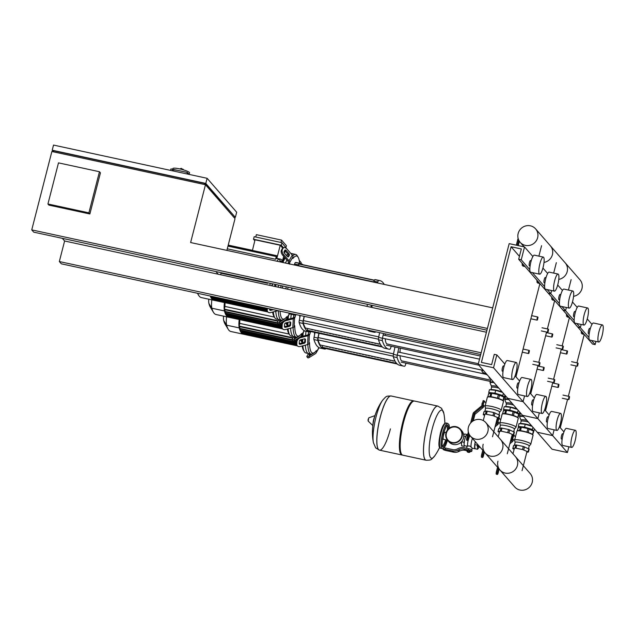 <?xml version="1.0" encoding="UTF-8"?>
<svg xmlns="http://www.w3.org/2000/svg" width="635" height="635" viewBox="0 0 635 635"><rect width="100%" height="100%" fill="white"/><g stroke="black" fill="none" stroke-linecap="round" stroke-linejoin="round"><path stroke-width="0.95" d="M47.935 203.986L58.491 162.87L99.449 171.728L88.892 212.844L47.935 203.986L48.919 205.113L89.876 213.979L88.892 212.844M89.876 213.979L100.433 172.855L99.449 171.728M233.736 217.162L204.764 183.444L53.729 150.773L53.459 151.844M481.155 352.782L59.333 261.549L61.301 263.811L480.711 354.52M59.333 261.549L64.611 240.99L62.294 238.331M486.966 330.184L33.718 232.148L31.75 229.886L51.88 151.503L205.47 184.721L190.619 242.546L492.689 307.88L487.41 328.446L31.75 229.886M53.499 151.694L52.205 150.217L53.523 145.074L207.121 178.3L236.672 212.217L235.355 217.36L233.767 217.019M204.764 183.444L204.494 184.515M64.611 240.99L218.202 274.209L215.892 271.55M226.87 250.388L235.021 218.646L205.47 184.721M52.205 150.217L205.796 183.436L235.355 217.36M205.796 183.436L207.121 178.3M220.623 274.733L221.147 272.685M486.442 332.224L218.202 274.209M189.024 174.387L187.341 172.45L170.958 168.91L170.577 170.394M186.96 173.934L187.341 172.45M189.119 174.403L189.516 172.831A8.604 1.397 -165.6 0 0 179.61 168.878A8.604 1.397 -165.6 0 0 172.847 168.553L172.664 169.275M179.149 170.68A8.604 1.397 -165.6 0 0 172.387 170.347M180.007 168.966L181.158 168.323L180.935 169.188M183.848 169.989L181.158 168.323M183.047 169.751L183.182 169.227M537.083 280.972A2.691 0.611 -77.8 0 1 537.019 280.297M544.878 282.892L544.163 282.734A2.691 0.611 -77.8 0 1 544.235 279.543A2.691 0.611 -77.8 0 1 545.298 277.479L546.013 277.63M554.403 291.14L545.441 289.203A8.739 1.984 -77.8 0 1 545.687 278.821A8.739 1.984 -77.8 0 1 549.14 272.121L558.094 274.058A8.739 1.984 -77.8 0 1 557.847 284.432A8.739 1.984 -77.8 0 1 554.403 291.14A8.739 1.984 -77.8 0 1 554.649 280.757A8.739 1.984 -77.8 0 1 558.094 274.058M517.827 388.255L517.104 388.104A2.691 0.611 -77.8 0 1 517.184 384.913A2.691 0.611 -77.8 0 1 518.247 382.849L518.962 383M527.344 396.51L518.39 394.573A8.739 1.984 -77.8 0 1 518.636 384.191A8.739 1.984 -77.8 0 1 522.081 377.484L531.043 379.428A8.739 1.984 -77.8 0 1 530.797 389.803A8.739 1.984 -77.8 0 1 527.344 396.51A8.739 1.984 -77.8 0 1 527.59 386.128A8.739 1.984 -77.8 0 1 531.043 379.428M522.303 264.009A2.691 0.611 -77.8 0 1 522.24 263.334M530.098 265.93L529.384 265.771A2.691 0.611 -77.8 0 1 529.463 262.58A2.691 0.611 -77.8 0 1 530.519 260.517L531.241 260.675M539.623 274.177L530.662 272.24A8.739 1.984 -77.8 0 1 530.908 261.858A8.739 1.984 -77.8 0 1 534.36 255.159L543.322 257.096A8.739 1.984 -77.8 0 1 543.076 267.478A8.739 1.984 -77.8 0 1 539.623 274.177A8.739 1.984 -77.8 0 1 539.869 263.803A8.739 1.984 -77.8 0 1 543.322 257.096M503.047 371.3L502.333 371.142A2.691 0.611 -77.8 0 1 502.404 367.951A2.691 0.611 -77.8 0 1 503.468 365.887L504.182 366.038M512.572 379.547L503.611 377.611A8.739 1.984 -77.8 0 1 503.857 367.228A8.739 1.984 -77.8 0 1 507.309 360.529L516.263 362.466A8.739 1.984 -77.8 0 1 516.017 372.84A8.739 1.984 -77.8 0 1 512.572 379.547A8.739 1.984 -77.8 0 1 512.818 369.165A8.739 1.984 -77.8 0 1 516.263 362.466M522.073 263.136A2.421 0.548 102.2 0 0 522.184 263.874A2.421 0.548 102.2 0 0 522.295 263.962M525.042 266.549L523.018 266.113L522.16 265.128L522.375 263.485M524.192 265.573L522.16 265.128M478.171 364.419L509.183 243.634L524.542 246.951L521.248 259.802L518.684 259.255L521.327 248.968L511.088 246.753L481.393 362.402L491.633 364.617L494.268 354.338L496.832 354.894L493.53 367.744L478.171 364.419L507.722 398.343L523.081 401.669L524.566 395.907L523.081 401.669L567.412 452.549L568.889 446.786M536.845 280.099A2.421 0.548 102.2 0 0 536.964 280.837A2.421 0.548 102.2 0 0 537.075 280.924M539.821 283.512L537.789 283.075L536.94 282.091L537.154 280.448M538.964 282.527L536.94 282.091M493.53 367.744L523.081 401.669L507.722 398.343L552.053 449.223L567.412 452.549M496.832 354.894L504.833 364.085M515.088 375.856L519.613 381.04M515.945 376.841L539.893 283.591L515.945 376.841M511.088 246.753L519.43 256.342M518.684 259.255L548.235 293.172L550.799 293.727L551.617 290.536L550.799 293.727L559.395 303.594M521.248 259.802L529.844 269.669M532.408 272.621L544.616 286.631M547.187 289.576L550.799 293.727L548.235 293.172L592.566 344.051L595.13 344.607L595.947 341.416M524.542 246.951L532.876 256.524M542.917 268.049L547.656 273.487M569.571 396.827L569.309 396.462L568.674 397.7L568.635 399.613L569.024 399.383L569.571 396.827L569.024 399.383M554.799 379.865L554.538 379.5L553.903 380.738L553.855 382.651L554.244 382.421L554.799 379.865L554.244 382.421M540.02 362.91L539.758 362.537L539.123 363.776L539.075 365.689L539.464 365.466L540.02 362.91L539.464 365.466M558.983 384.675L558.721 384.302L558.086 385.54L558.038 387.461L558.435 387.231L558.983 384.675L558.435 387.231M544.211 367.713L543.949 367.347L543.306 368.578L543.266 370.499L543.655 370.269L544.211 367.713L543.655 370.269M529.431 350.75L529.169 350.385L528.534 351.623L528.487 353.536L528.876 353.306L529.431 350.75L528.876 353.306M578.152 363.418L577.89 363.053L577.255 364.292L577.207 366.204L577.596 365.974L578.152 363.418L577.596 365.974M563.372 346.456L563.118 346.091L562.475 347.329L562.435 349.242L562.824 349.012L563.372 346.456L562.824 349.012M548.6 329.501L548.338 329.128L547.703 330.367L547.656 332.28L548.045 332.057L548.6 329.501L548.045 332.057M567.563 351.266L567.301 350.893L566.666 352.131L566.618 354.052L567.007 353.822L567.563 351.266L567.007 353.822M552.783 334.304L552.521 333.931L551.886 335.169L551.839 337.09L552.236 336.86L552.783 334.304L552.236 336.86M538.012 317.341L537.75 316.976L537.115 318.214L537.067 320.127L537.456 319.897L538.012 317.341L537.456 319.897M460.137 429.514A8.064 7.747 -41.1 0 0 446.397 433.181A8.064 7.747 -41.1 0 0 447.969 440.118M451.945 442.881A8.469 8.136 138.9 0 1 446.984 430.649A8.469 8.136 138.9 0 1 460.415 429.22A8.469 8.136 138.9 0 1 451.945 442.881M460.415 429.22L461.796 430.808A8.469 8.136 138.9 0 1 453.326 444.468A8.469 8.136 138.9 0 1 449.016 441.936L447.643 440.357M456.009 427.077A8.064 7.747 138.9 0 1 460.732 438.729A8.064 7.747 138.9 0 1 447.945 440.087A8.064 7.747 138.9 0 1 456.009 427.077M479.044 445.992A3.619 0.818 -77.8 0 1 478.266 446.873A3.619 0.818 -77.8 0 1 477.972 444.762M472.138 448.088L471.091 447.223A6.183 1.405 -77.8 0 1 472.464 438.436M475.409 448.794A6.183 1.405 -77.8 0 1 475.163 448.826A6.183 1.405 -77.8 0 1 474.956 448.691L474.734 444.611L475.44 441.857M467.122 446.262L464.582 445.714A5.382 1.222 -77.8 0 1 464.399 445.595A5.382 1.222 -77.8 0 1 464.106 444.651A5.382 1.222 -77.8 0 1 464.074 444.008A5.382 1.222 -77.8 0 1 464.622 439.793A5.382 1.222 -77.8 0 1 464.86 438.872A5.382 1.222 -77.8 0 1 466.233 435.602A5.382 1.222 -77.8 0 1 466.503 435.316A5.382 1.222 -77.8 0 1 466.852 435.205L467.479 435.34M468.241 440.039A5.779 1.31 -77.8 0 0 467.614 446.04L469.344 445.945L471.194 446.818M469.122 452.501L468.225 451.803L467.384 451.763L467.582 452.112L469.122 452.501L467.582 452.112M467.384 451.763L468.289 451.548L469.463 452.295M467.416 451.636L468.979 451.652L469.964 452.088L469.487 452.215M467.503 451.326L467.797 450.175L467.304 450.294L467.011 451.453M467.797 450.175L469.281 450.493L468.979 451.652M469.281 450.493L470.265 450.937L469.964 452.088M468.233 449.977A3.024 0.492 14.4 0 1 471.718 451.366L472.043 450.08A3.024 0.492 -165.6 0 0 468.559 448.691L468.233 449.977L463.979 449.056A8.064 7.747 -41.1 0 0 458.748 449.715L457.644 450.247A8.064 7.747 138.9 0 1 452.414 450.898L453.525 452.168L446.27 450.604A2.691 0.437 14.4 0 1 443.214 449.485L443.095 449.342A2.691 0.437 14.4 0 1 443.047 449.223A2.691 0.437 14.4 0 1 445.159 449.326L445.492 448.048A2.691 0.437 -165.6 0 0 443.381 447.945L443.047 449.223M452.414 450.898L445.159 449.326M468.559 448.691L464.304 447.778A9.414 9.041 138.9 0 0 458.2 448.532L457.105 449.072A6.723 6.453 -41.1 0 1 452.747 449.612L445.492 448.048M453.525 452.168A8.064 7.747 -41.1 0 0 458.756 451.517L459.851 450.985A8.064 7.747 138.9 0 1 465.082 450.334L467.177 450.786M471.718 451.366A3.024 0.492 14.4 0 1 470.146 451.406M467.217 446.207L467.717 445.627L467.217 446.207M464.106 444.651L464.201 446.365L464.78 445.754M467.281 435.292L467.233 434.546L466.503 435.316M464.622 439.793L464.074 444.008M467.233 434.546L464.677 433.991L463.677 435.046M466.233 435.602L465.495 436.38L463.733 435.999M463.979 442.285L461.51 441.754M465.495 436.38L464.86 438.872M461.423 441.849L461.637 445.818L464.201 446.365M479.33 447.103L477.512 449.247L474.956 448.691A6.183 1.405 -77.8 0 1 474.734 444.611A6.183 1.405 -77.8 0 1 475.29 441.682M468.884 437.952A5.779 1.31 -77.8 0 1 470.114 435.729M474.734 444.611L477.29 445.167L477.528 444.254M477.512 449.247L477.29 445.167M391.16 395.994A27.694 6.279 102.2 0 0 391.128 395.986A27.694 6.279 102.2 0 0 380.198 417.235A27.694 6.279 102.2 0 0 378.476 449.532A27.694 6.279 102.2 0 0 379.412 450.128L379.484 450.144A27.694 6.279 -77.8 0 1 380.262 417.251A27.694 6.279 -77.8 0 1 391.192 396.002A27.694 6.279 102.2 0 0 380.262 417.251A27.694 6.279 102.2 0 0 379.484 450.144A27.694 6.279 102.2 0 0 390.414 428.895M373.404 442.706A55.666 55.666 0 0 1 382.58 400.264L382.58 400.264A24.622 5.58 102.2 0 0 375.11 420.862A24.622 5.58 102.2 0 0 373.404 442.706L375.674 447.881L379.412 450.128A27.694 6.279 102.2 0 0 379.452 450.136M402.407 455.049A27.694 6.279 -77.8 0 1 402.011 455.017A27.694 6.279 -77.8 0 1 402.788 422.124A27.694 6.279 -77.8 0 1 413.718 400.875A27.694 6.279 -77.8 0 1 414.091 401.01M444.841 423.347A55.666 55.666 0 0 0 443.865 413.52L443.865 413.52A24.622 5.58 -77.8 0 0 442.746 410.647A24.622 5.58 -77.8 0 0 432.189 429.006A24.622 5.58 -77.8 0 0 430.657 457.716A24.622 5.58 -77.8 0 0 434.681 455.962L434.681 455.962C430.697 460.145 431.617 460.121 426.141 460.232A27.694 6.279 -77.8 0 1 426.069 460.224L402.78 455.184A27.694 6.279 -77.8 0 1 403.558 422.291A27.694 6.279 -77.8 0 1 414.488 401.042L437.785 406.075A27.694 6.279 102.2 0 0 426.855 427.323A27.694 6.279 102.2 0 0 426.069 460.224A27.694 6.279 -77.8 0 1 426.855 427.323A27.694 6.279 -77.8 0 1 437.785 406.075A27.694 6.279 -77.8 0 1 437.817 406.082L437.785 406.075M445.103 432.348A3.619 0.818 102.2 0 0 444.976 432.268A3.619 0.818 102.2 0 0 443.555 435.046A3.619 0.818 102.2 0 0 443.452 439.341L447.532 440.222M470.424 436.102A10.231 9.827 138.9 0 1 468.4 427.276A10.231 9.827 138.9 0 1 475.925 419.719A10.231 9.827 138.9 0 1 485.854 422.656A10.231 9.827 138.9 0 1 487.878 431.49A10.231 9.827 138.9 0 1 480.354 439.039A10.231 9.827 138.9 0 1 470.424 436.102L485.203 453.065A10.231 9.827 -41.1 0 0 495.133 456.001A10.231 9.827 -41.1 0 0 502.658 448.445A10.231 9.827 -41.1 0 0 500.634 439.618A10.231 9.827 138.9 0 1 502.658 448.445A10.231 9.827 138.9 0 1 495.133 456.001A10.231 9.827 138.9 0 1 485.203 453.065L499.975 470.019A10.231 9.827 -41.1 0 0 509.913 472.964A10.231 9.827 -41.1 0 0 517.43 465.407A10.231 9.827 -41.1 0 0 515.406 456.581A10.231 9.827 138.9 0 1 517.43 465.407A10.231 9.827 138.9 0 1 509.913 472.964A10.231 9.827 138.9 0 1 499.975 470.019L514.755 486.981A10.231 9.827 -41.1 0 0 524.685 489.926A10.231 9.827 -41.1 0 0 532.209 482.37A10.231 9.827 -41.1 0 0 530.185 473.543L523.351 465.693M499.975 470.019A10.231 9.827 138.9 0 1 497.951 461.193M485.203 453.065A10.231 9.827 138.9 0 1 483.179 444.23M519.644 412.385L520.16 412.623M512.255 436.285L511.429 438.277M512.016 437.213L511.58 437.118M517.271 430.887A8.064 1.31 14.4 0 1 519.517 430.641A8.064 1.31 14.4 0 1 520.359 430.72A8.064 1.31 14.4 0 1 523.55 431.276A8.064 1.31 14.4 0 1 527.074 432.173A8.064 1.31 14.4 0 1 528.13 432.498A8.064 1.31 14.4 0 1 532.598 434.515M515.12 442.42L514.62 440.166A8.334 1.357 14.4 0 1 514.62 440.047A8.334 1.357 14.4 0 1 522.097 440.579A8.334 1.357 14.4 0 1 530.63 443.841A8.334 1.357 14.4 0 1 530.773 444.198A8.334 1.357 14.4 0 1 530.717 444.302L529.185 446.032M515.136 442.476A7.263 1.183 14.4 0 1 515.136 442.373A7.263 1.183 14.4 0 1 521.645 442.833A7.263 1.183 14.4 0 1 529.082 445.675A7.263 1.183 14.4 0 1 529.201 445.984L528.526 448.62M513.128 439.563A1.881 0.429 -77.8 0 1 513.048 439.579A1.881 0.429 -77.8 0 1 512.985 439.539A1.881 0.429 -77.8 0 1 513.064 437.491A1.881 0.429 -77.8 0 1 513.842 435.896A1.881 0.429 -77.8 0 1 513.905 435.935M533.702 431.165L527.891 428.554L520.406 427.045L518.2 427.712M534.495 429.069L532.725 434.578M528.082 432.483L527.137 432.189M520.287 430.705L519.557 430.633M529.114 449.048L523.296 446.437L515.811 444.937L513.612 445.595M514.144 449.318L512.778 448.604L515.017 448.016L522.502 449.524L528.074 451.85L526.725 452.533M513.715 434.721L514.104 435.166A2.151 0.484 -77.8 0 1 514.239 435.983M509.841 443.801L512.405 441.666A2.691 2.58 -41.1 0 0 513.318 440.238L513.461 439.666M498.364 468.17L497.411 471.876A2.151 0.484 -77.8 0 0 497.356 474.432A2.151 0.484 -77.8 0 0 498.205 472.781L499.158 469.075M499.372 432.356L498.07 431.602L501.221 431.157L508.96 432.943L513.294 434.888L512.524 439.333A2.691 2.58 138.9 0 1 511.612 440.761L510.349 441.817M497.411 471.876L496.419 471.662A2.151 0.484 102.2 0 0 496.356 474.218L497.356 474.432M510.778 440.15L511.048 439.928A1.341 1.294 -41.1 0 0 511.508 439.206L512.469 435.443M496.419 471.662L497.554 467.241M531.797 425.974A6.723 1.095 -165.6 0 0 525.724 424.109A6.723 1.095 -165.6 0 0 520.494 423.767M519.835 427.188A6.493 1.056 14.4 0 1 524.915 427.498A6.493 1.056 14.4 0 1 532.392 430.403M519.089 427.379L518.279 426.442L519.001 423.616L525.264 424.243L532.138 426.371M532.924 427.268L532.36 429.49L533.67 430.998M518.279 426.442L524.534 427.069L532.36 429.49M525.264 424.243L524.534 427.069M504.865 395.422L505.389 395.661M497.475 419.33L496.657 421.315M497.237 420.251L496.8 420.164M508.794 414.322A8.064 1.31 14.4 0 1 512.302 415.219A8.064 1.31 14.4 0 1 513.35 415.544A8.064 1.31 14.4 0 1 517.827 417.552M500.348 425.458L499.848 423.204A8.334 1.357 14.4 0 1 499.848 423.093A8.334 1.357 14.4 0 1 507.317 423.624A8.334 1.357 14.4 0 1 515.858 426.879A8.334 1.357 14.4 0 1 515.993 427.236A8.334 1.357 14.4 0 1 515.938 427.339L514.413 429.069M500.356 425.514A7.263 1.183 14.4 0 1 500.356 425.41A7.263 1.183 14.4 0 1 506.873 425.879A7.263 1.183 14.4 0 1 514.302 428.712A7.263 1.183 14.4 0 1 514.421 429.022L513.747 431.657M498.348 422.608A1.881 0.429 -77.8 0 1 498.269 422.616A1.881 0.429 -77.8 0 1 498.205 422.577A1.881 0.429 -77.8 0 1 498.284 420.529A1.881 0.429 -77.8 0 1 499.07 418.933A1.881 0.429 -77.8 0 1 499.134 418.973M518.93 414.203L513.12 411.591L505.627 410.091L503.428 410.75M519.716 412.107L517.954 417.616M513.302 415.52L512.366 415.234M502.491 413.925A8.064 1.31 14.4 0 1 504.746 413.679A8.064 1.31 14.4 0 1 505.587 413.766A8.064 1.31 14.4 0 1 508.77 414.314M505.508 413.75L504.785 413.671M514.334 432.094L508.516 429.482L501.031 427.974L498.832 428.641M514.406 432.046L513.612 435.126L511.953 435.57M498.943 417.759L499.332 418.203A2.151 0.484 -77.8 0 1 499.459 419.021M495.062 426.839L497.626 424.712A2.691 2.58 -41.1 0 0 498.538 423.275L498.681 422.704M483.592 451.215L482.64 454.922A2.151 0.484 -77.8 0 0 482.576 457.47A2.151 0.484 -77.8 0 0 483.425 455.827L484.378 452.12M498.824 418.187L497.753 422.37A2.691 2.58 138.9 0 1 496.84 423.807L495.57 424.855M482.64 454.922L481.64 454.7A2.151 0.484 102.2 0 0 481.576 457.256L482.576 457.47M495.998 423.196L496.268 422.966A1.341 1.294 -41.1 0 0 496.729 422.251L497.697 418.481M481.64 454.7L482.775 450.278M517.025 409.011A6.723 1.095 -165.6 0 0 510.953 407.146A6.723 1.095 -165.6 0 0 505.722 406.805M505.063 410.226A6.493 1.056 14.4 0 1 510.135 410.535A6.493 1.056 14.4 0 1 517.62 413.441M504.317 410.416L503.499 409.48L504.23 406.654L510.484 407.281L517.366 409.408M518.152 410.313L517.581 412.528L518.898 414.036M503.499 409.48L509.762 410.107L517.581 412.528M510.484 407.281L509.762 410.107M486.775 374.301L485.283 373.634L486.029 373.443M485.489 372.824L485.283 373.634M489.863 377.841L489.117 378.031L490.609 378.698M489.323 377.222L489.117 378.031M482.703 402.368L481.878 404.36M482.465 403.296L482.028 403.201M494.014 397.359A8.064 1.31 14.4 0 1 497.522 398.256A8.064 1.31 14.4 0 1 498.578 398.582A8.064 1.31 14.4 0 1 503.047 400.59M485.569 408.503L485.069 406.241A8.334 1.357 14.4 0 1 485.069 406.13A8.334 1.357 14.4 0 1 492.546 406.662A8.334 1.357 14.4 0 1 501.078 409.916A8.334 1.357 14.4 0 1 501.213 410.273A8.334 1.357 14.4 0 1 501.158 410.377L499.634 412.115M485.584 408.551A7.263 1.183 14.4 0 1 485.584 408.456A7.263 1.183 14.4 0 1 492.093 408.916A7.263 1.183 14.4 0 1 499.523 411.75A7.263 1.183 14.4 0 1 499.65 412.067L498.975 414.695M483.568 405.646A1.881 0.429 -77.8 0 1 483.497 405.654A1.881 0.429 -77.8 0 1 483.433 405.614A1.881 0.429 -77.8 0 1 483.513 403.574A1.881 0.429 -77.8 0 1 484.291 401.979A1.881 0.429 -77.8 0 1 484.354 402.019M504.15 397.24L498.34 394.637L490.855 393.128L488.648 393.787M498.523 398.558L497.586 398.272M487.72 396.97A8.064 1.31 14.4 0 1 489.966 396.716A8.064 1.31 14.4 0 1 490.807 396.804A8.064 1.31 14.4 0 1 493.99 397.351C499.459 398.494 502.618 399.844 503.499 401.383A8.334 1.357 14.4 0 0 503.364 401.026A8.334 1.357 14.4 0 0 493.895 397.558A8.334 1.357 14.4 0 0 487.355 397.24C488.402 396.438 490.617 396.47 494.006 397.351M490.728 396.788L490.006 396.716M499.554 415.131L493.744 412.52L486.251 411.012L484.06 411.678M484.592 415.393L483.227 414.687L485.457 414.099L492.95 415.6L498.515 417.933L497.173 418.608M470.646 423.013L473.027 413.718A2.691 2.58 138.9 0 1 473.94 412.282L481.497 406.003A1.341 1.294 -41.1 0 0 481.949 405.289L483.164 400.574L484.553 401.249A2.151 0.484 -77.8 0 1 484.68 402.058M473.281 420.822L474.845 414.742A1.341 1.294 138.9 0 1 475.297 414.028L482.846 407.749A2.691 2.58 -41.1 0 0 483.759 406.313L483.91 405.741M468.932 433.776L467.86 437.959A2.151 0.484 -77.8 0 0 467.804 440.515A2.151 0.484 -77.8 0 0 468.646 438.864L469.63 435.046M484.156 400.796L482.973 405.408A2.691 2.58 138.9 0 1 482.06 406.844L474.512 413.123A1.341 1.294 -41.1 0 0 474.051 413.837L472.043 421.672M467.86 437.959L466.86 437.745A2.151 0.484 102.2 0 0 466.804 440.293L467.804 440.515M466.86 437.745L468.336 432.006M502.245 392.057A6.723 1.095 -165.6 0 0 496.173 390.184A6.723 1.095 -165.6 0 0 490.942 389.842L491.553 387.358A6.723 1.095 -165.6 0 1 496.832 387.62A6.723 1.095 -165.6 0 1 498.792 388.096M490.283 393.271A6.493 1.056 14.4 0 1 495.356 393.573A6.493 1.056 14.4 0 1 502.841 396.486L503.023 395.819M489.537 393.454L488.728 392.517L489.45 389.692L495.713 390.319L502.587 392.446M503.372 393.351L502.801 395.565L504.119 397.073M503.301 400.788L504.182 397.343M504.936 395.145L504.373 397.359M488.728 392.517L494.983 393.144L502.801 395.565M495.713 390.319L494.983 393.144M519.382 241.268L518.271 245.594M517.303 245.388L518.692 239.998M518.517 239.601L517.779 239.443A2.151 0.484 -77.8 0 1 518.128 238.395M517.779 239.443L516.303 245.173M535.607 228.878A10.231 9.827 -41.1 0 0 525.677 225.941A10.231 9.827 -41.1 0 0 518.152 233.497A10.231 9.827 -41.1 0 0 520.176 242.324A10.231 9.827 -41.1 0 0 530.106 245.261A10.231 9.827 -41.1 0 0 537.631 237.712A10.231 9.827 -41.1 0 0 535.607 228.878L550.386 245.84A10.231 9.827 138.9 0 1 552.41 254.667A10.231 9.827 138.9 0 1 544.005 262.414A10.231 9.827 -41.1 0 0 552.41 254.667A10.231 9.827 -41.1 0 0 550.386 245.84L565.158 262.803A10.231 9.827 138.9 0 1 567.19 271.629A10.231 9.827 138.9 0 1 558.784 279.376A10.231 9.827 -41.1 0 0 567.19 271.629A10.231 9.827 -41.1 0 0 565.158 262.803L579.938 279.765A10.231 9.827 138.9 0 1 581.962 288.592A10.231 9.827 138.9 0 1 573.556 296.339M307.856 344.527A33.615 7.62 102.2 0 0 309.872 353.338A33.615 7.62 102.2 0 0 311.015 354.068A33.615 7.62 102.2 0 0 312.944 353.544L314.428 352.528A32.266 7.31 -77.8 0 1 309.523 342.702L308.912 343.765L309.38 334.899A2.691 1.516 -176.9 0 1 308.054 335.74L300.696 337.622L300.141 337.002M307.316 352.782A33.615 7.62 102.2 0 0 308.459 353.512A33.615 7.62 -77.8 0 1 307.316 352.782A33.615 7.62 -77.8 0 1 305.356 345.178A33.615 7.62 102.2 0 0 307.316 352.782M310.888 354.036L308.959 355.044L309.586 353.758M305.491 339.677L305.372 341.892A1.341 0.968 -41.5 0 1 304.125 343.305L300.339 344.273A1.341 0.968 -41.5 0 1 299.204 343.471L299.323 341.257A1.341 0.968 -41.5 0 1 300.577 339.836L304.356 338.868A1.341 0.968 -41.5 0 1 305.491 339.677L304.879 338.979A1.341 0.968 138.5 0 0 304.871 338.852M299.204 343.599A1.341 0.968 138.5 0 0 299.72 343.575L303.506 342.606A1.341 0.968 138.5 0 0 304.76 341.193L304.879 338.979M314.428 352.528A32.266 7.31 -77.8 0 0 316.373 350.56L316.286 352.227A2.691 2.135 29.9 0 1 316.055 353.012A2.691 2.135 29.9 0 1 315.452 353.631L309.602 357.267L308.745 356.283L314.587 352.655A1.341 1.064 -150.1 0 0 314.984 352.092M308.745 356.283A4.032 0.96 138.6 0 1 306.935 356.822L307.8 357.807A4.032 0.96 -41.4 0 0 309.602 357.267M306.935 356.822A4.032 0.96 138.6 0 1 307.126 355.925L307.935 354.505A4.032 0.96 138.6 0 1 308.626 353.552M300.403 336.844L307.443 335.042A1.341 0.762 3.1 0 0 308.102 334.621L309.999 333.827L309.38 334.899M297.315 338.765A4.032 2.913 138.5 0 0 296.323 341.17L296.204 343.384A4.032 2.913 138.5 0 0 296.759 345.138L297.378 345.837A4.032 2.913 -41.5 0 0 300.22 346.488L307.586 344.607A2.691 1.516 3.1 0 0 308.912 343.765M296.323 341.17L296.934 341.868A4.032 2.913 -41.5 0 1 300.696 337.622M296.934 341.868L296.815 344.083L296.204 343.384M297.378 345.837A4.032 2.913 -41.5 0 1 296.815 344.083M309.999 333.827A32.266 7.31 -77.8 0 1 310.19 332.081M308.586 331.811A33.615 7.62 102.2 0 0 308.3 334.272M306.022 331.256A33.615 7.62 102.2 0 0 305.578 335.518A33.615 7.62 -77.8 0 1 306.022 331.256M301.839 340.773A22.693 5.144 -77.8 0 1 301.593 340.535A22.693 5.144 -77.8 0 1 301.093 339.709M311.015 354.068L305.895 352.965A33.615 7.62 -77.8 0 1 304.752 352.234A33.615 7.62 -77.8 0 1 304.356 351.687A33.615 7.62 -77.8 0 1 302.879 345.813M302.72 342.813A33.615 7.62 -77.8 0 1 302.752 339.28M302.919 336.201A33.615 7.62 -77.8 0 1 303.236 332.645M302.093 334.645A32.266 7.31 102.2 0 0 301.966 336.439M301.847 339.511A32.266 7.31 102.2 0 0 301.903 343.019M302.181 345.988A32.266 7.31 102.2 0 0 303.427 350.147L304.356 351.687M301.863 341.908A53.84 12.2 -77.8 0 1 300.387 339.9M299.244 342.725A55.61 12.605 102.2 0 0 300.085 343.487M295.116 340.828L295.918 340.995A55.61 12.605 102.2 0 0 296.045 341.233L295.331 343.702L240.752 331.899L240.951 330.692M295.862 341.94L296.275 342.027M239.181 326.239L239.728 323.374A12.906 2.929 -77.8 0 1 239.863 319.675M239.728 323.374L289.187 334.073M239.641 328.47L239.895 326.739M295.918 340.995L295.331 343.702M295.1 340.138L294.656 342.305L295.331 339.995M240.236 330.192L240.363 328.97M241.673 332.661L241.633 332.089M296.299 344.289L296.212 343.868M242.514 333.423L242.348 333.732A58.293 13.216 -77.8 0 1 241.498 332.962L241.498 332.962A58.293 13.216 -77.8 0 1 240.736 331.883A58.293 13.216 -77.8 0 1 240.054 330.478A58.293 13.216 -77.8 0 1 239.458 328.747A58.293 13.216 -77.8 0 1 239.228 327.906A15.597 3.532 -77.8 0 1 238.99 326.461A15.597 3.532 -77.8 0 1 239.204 319.532M243.689 334.264A58.293 13.216 -77.8 0 1 243.483 334.224A58.293 13.216 -77.8 0 1 243.276 334.177L243.276 334.177A58.293 13.216 -77.8 0 1 242.348 333.732L242.387 333.161M223.512 316.143A11.184 2.532 102.2 0 0 223.687 320.445A53.888 12.216 102.2 0 0 225.155 324.239L228.219 329.287A58.293 13.216 -77.8 0 1 226.631 325.183A15.597 3.532 -77.8 0 1 226.608 316.809M243.483 334.224L230.886 331.502A58.293 13.216 -77.8 0 1 228.219 329.287M293.084 327.565A33.615 7.62 102.2 0 0 295.1 336.375A33.615 7.62 102.2 0 0 296.235 337.106A33.615 7.62 102.2 0 0 298.164 336.582L299.656 335.566A32.266 7.31 -77.8 0 1 294.743 325.739L294.132 326.803L294.608 317.937A2.691 1.516 -176.9 0 1 293.283 318.778L285.917 320.659L285.369 320.04M292.537 335.828A33.615 7.62 102.2 0 0 293.68 336.558A33.615 7.62 -77.8 0 1 292.537 335.828A33.615 7.62 -77.8 0 1 290.576 328.216A33.615 7.62 102.2 0 0 292.537 335.828M296.108 337.082L294.18 338.09L294.807 336.796M290.719 322.715L290.6 324.93A1.341 0.968 -41.5 0 1 289.346 326.342L285.559 327.311A1.341 0.968 -41.5 0 1 284.424 326.509L284.543 324.294A1.341 0.968 -41.5 0 1 285.798 322.882L289.584 321.913A1.341 0.968 -41.5 0 1 290.719 322.715L290.1 322.016A1.341 0.968 138.5 0 0 290.1 321.889M284.424 326.636A1.341 0.968 138.5 0 0 284.94 326.62L288.727 325.644A1.341 0.968 138.5 0 0 289.981 324.231L290.1 322.016M299.656 335.566A32.266 7.31 -77.8 0 0 301.593 333.597L301.506 335.272A2.691 2.135 29.9 0 1 301.276 336.058A2.691 2.135 29.9 0 1 300.673 336.677L294.83 340.304L293.965 339.328L299.807 335.693A1.341 1.064 -150.1 0 0 300.212 335.129M293.965 339.328A4.032 0.96 138.6 0 1 292.163 339.868L293.029 340.844A4.032 0.96 -41.4 0 0 294.83 340.304M292.163 339.868A4.032 0.96 138.6 0 1 292.346 338.963L293.164 337.542A4.032 0.96 138.6 0 1 293.854 336.59M285.623 319.881L292.664 318.079A1.341 0.762 3.1 0 0 293.322 317.659L295.219 316.865L294.608 317.937M282.535 321.802A4.032 2.913 138.5 0 0 281.543 324.207L281.424 326.422A4.032 2.913 138.5 0 0 281.98 328.184L282.599 328.874A4.032 2.913 -41.5 0 0 285.44 329.533L292.806 327.644A2.691 1.516 3.1 0 0 294.132 326.803M281.543 324.207L282.162 324.906A4.032 2.913 -41.5 0 1 285.917 320.659M282.162 324.906L282.043 327.12L281.424 326.422M282.599 328.874A4.032 2.913 -41.5 0 1 282.043 327.12M295.219 316.865A32.266 7.31 -77.8 0 1 295.418 315.119M293.807 314.849A33.615 7.62 102.2 0 0 293.529 317.309M291.243 314.293A33.615 7.62 102.2 0 0 290.798 318.556A33.615 7.62 -77.8 0 1 291.243 314.293M287.068 323.81A22.693 5.144 -77.8 0 1 286.822 323.572A22.693 5.144 -77.8 0 1 286.314 322.747M296.235 337.106L291.116 336.002A33.615 7.62 -77.8 0 1 289.981 335.272A33.615 7.62 -77.8 0 1 289.584 334.724A33.615 7.62 -77.8 0 1 288.107 328.851M287.941 325.85A33.615 7.62 -77.8 0 1 287.972 322.318M288.139 319.238A33.615 7.62 -77.8 0 1 288.465 315.682M287.314 317.683A32.266 7.31 102.2 0 0 287.187 319.484M287.076 322.556A32.266 7.31 102.2 0 0 287.123 326.057M287.401 329.025A32.266 7.31 102.2 0 0 288.647 333.184L289.584 334.724M299.569 262.93L299.91 263.327M282.885 259.366L283.48 259.493M283.543 256.794L284.194 256.937M283.369 259.699L282.829 259.58M300.934 263.573L301.173 262.636L299.22 260.398M285.853 254.81L286.917 255.04M287.084 324.945A53.84 12.2 -77.8 0 1 285.607 322.945M284.464 325.763A55.61 12.605 102.2 0 0 285.305 326.525M280.337 323.866L281.138 324.041A55.61 12.605 102.2 0 0 281.273 324.271L280.559 326.739L225.981 314.936L226.179 313.73M281.091 324.977L281.495 325.064M224.409 309.277L224.949 306.411A12.906 2.929 -77.8 0 1 225.084 302.712M224.949 306.411L274.407 317.111M224.869 311.515L225.123 309.777M281.138 324.041L280.559 326.739M280.321 323.175L279.876 325.35L280.551 323.032M225.457 313.23L225.584 312.007M226.901 315.698L226.854 315.127M281.519 327.327L281.44 326.906M227.735 316.46L227.576 316.77A58.293 13.216 -77.8 0 1 226.727 316L226.727 316A58.293 13.216 -77.8 0 1 225.957 314.92A58.293 13.216 -77.8 0 1 225.274 313.515A58.293 13.216 -77.8 0 1 224.679 311.785A58.293 13.216 -77.8 0 1 224.449 310.944A15.597 3.532 -77.8 0 1 224.211 309.507A15.597 3.532 -77.8 0 1 224.433 302.57M228.917 317.302A58.293 13.216 -77.8 0 1 228.703 317.27A58.293 13.216 -77.8 0 1 228.497 317.214A58.293 13.216 -77.8 0 1 227.568 316.77L227.616 316.198M208.732 299.18A11.184 2.532 102.2 0 0 208.915 303.482A53.888 12.216 102.2 0 0 210.383 307.276L213.447 312.325A58.293 13.216 -77.8 0 1 211.86 308.221A15.597 3.532 -77.8 0 1 211.836 299.855M228.703 317.27L216.114 314.539A58.293 13.216 -77.8 0 1 213.447 312.325M289.616 264.176L288.425 262.223A1.341 1.064 -150.1 0 0 288.092 261.358L282.765 255.318L283.71 254.73L289.044 260.771A2.691 2.135 29.9 0 1 289.711 262.501L292.965 256.834L292.878 258.501A32.266 7.31 -77.8 0 1 298.148 257.254L297.212 255.715A33.615 7.62 102.2 0 0 296.815 255.167A33.615 7.62 102.2 0 0 295.672 254.437A33.615 7.62 102.2 0 0 292.759 255.81M278.313 310.745A33.615 7.62 102.2 0 0 280.321 319.421A33.615 7.62 102.2 0 0 281.464 320.143A33.615 7.62 102.2 0 0 283.393 319.619L284.877 318.603A32.266 7.31 -77.8 0 1 280.051 311.118M277.757 318.865A33.615 7.62 102.2 0 0 278.9 319.595A33.615 7.62 -77.8 0 1 277.757 318.865A33.615 7.62 -77.8 0 1 275.796 311.253A33.615 7.62 102.2 0 0 277.757 318.865M281.329 320.119L279.4 321.127L280.035 319.842M273.399 309.682L270.788 310.356A1.341 0.968 -41.5 0 1 269.653 309.547L269.684 308.88M269.653 309.674A1.341 0.968 138.5 0 0 270.169 309.658L271.589 309.293M284.877 318.603A32.266 7.31 -77.8 0 0 286.822 316.635L286.726 318.31A2.691 2.135 29.9 0 1 286.504 319.095A2.691 2.135 29.9 0 1 285.893 319.715L280.051 323.342L279.186 322.366L285.036 318.73A1.341 1.064 -150.1 0 0 285.433 318.167M279.186 322.366A4.032 0.96 138.6 0 1 277.384 322.905L278.249 323.882A4.032 0.96 -41.4 0 0 280.051 323.342M277.384 322.905A4.032 0.96 138.6 0 1 277.574 322.001L278.384 320.588A4.032 0.96 138.6 0 1 279.075 319.627M278.027 310.682L270.669 312.571A4.032 2.913 -41.5 0 1 267.827 311.92A4.032 2.913 -41.5 0 1 267.264 310.158L266.644 309.467A4.032 2.913 138.5 0 0 267.208 311.221L267.827 311.92M267.359 308.38L267.264 310.158M266.716 308.237L266.644 309.467M298.148 257.254A32.266 7.31 -77.8 0 1 299.593 263.255M289.711 262.501L289.631 263.962M282.273 288.068A32.266 7.31 -77.8 0 1 282.702 286.004M288.401 262.771A33.615 7.62 102.2 0 0 288.012 263.612M281.13 285.663A33.615 7.62 102.2 0 0 280.694 287.726M289.354 255.27L288.536 256.691A1.341 0.754 -121.8 0 1 288.385 256.85A1.341 0.754 -121.8 0 1 287.266 256.413L284.528 253.309A1.341 0.754 -121.8 0 1 284.075 251.619L284.885 250.206A1.341 0.754 -121.8 0 1 285.044 250.039A1.341 0.754 -121.8 0 1 286.155 250.476L288.893 253.579A1.341 0.754 -121.8 0 1 289.354 255.27L288.409 255.857A1.341 0.754 58.2 0 0 287.949 254.167L285.21 251.063A1.341 0.754 58.2 0 0 284.647 250.627M287.838 256.85L288.409 255.857M292.965 256.834A2.691 2.135 -150.1 0 0 292.298 255.103L286.972 249.055A4.032 2.254 -121.8 0 0 283.623 247.753L282.678 248.348A4.032 2.254 58.2 0 0 282.218 248.833L281.4 250.253A4.032 2.254 58.2 0 0 282.765 255.318M282.218 248.833L283.162 248.245A4.032 2.254 -121.8 0 1 283.623 247.753M283.162 248.245L281.4 250.253M283.71 254.73A4.032 2.254 -121.8 0 1 282.345 249.658M295.672 254.437L293.116 253.889A33.615 7.62 102.2 0 0 291.513 254.206A33.615 7.62 -77.8 0 1 293.116 253.889A33.615 7.62 -77.8 0 1 294.259 254.611M286.925 260.04A33.615 7.62 102.2 0 0 285.456 263.057A33.615 7.62 -77.8 0 1 286.925 260.04M278.567 285.107A33.615 7.62 102.2 0 0 278.138 287.171A33.615 7.62 -77.8 0 1 278.567 285.107M281.464 320.143L276.344 319.04A33.615 7.62 -77.8 0 1 275.201 318.31A33.615 7.62 -77.8 0 1 274.804 317.762A33.615 7.62 -77.8 0 1 273.328 311.888M275.574 286.615A33.615 7.62 -77.8 0 1 276.011 284.551M282.892 262.509A33.615 7.62 -77.8 0 1 285.178 258.048M286.702 255.778A33.615 7.62 -77.8 0 1 288.06 254.302M288.028 254.27L287.139 254.873A32.266 7.31 102.2 0 0 286.425 255.46M284.71 257.516A32.266 7.31 102.2 0 0 282.027 262.318M275.026 284.337A32.266 7.31 102.2 0 0 274.598 286.401M272.629 312.071A32.266 7.31 102.2 0 0 273.868 316.222L274.804 317.762M254.802 240.728L253.516 239.244L254.175 236.68L281.924 242.681L281.265 245.245L283.512 247.825M281.924 242.681L287.147 249.253M253.516 239.244L281.265 245.245M282.837 248.245L280.226 245.253L255.04 239.808L252.349 250.754M282.519 260.763L283.662 256.326M284.456 253.222L285.051 250.904M285.972 247.325L286.393 245.674L281.551 240.117L280.948 242.467M280.226 245.253L277.503 255.857L252.317 250.412M282.678 260.993A55.61 12.605 102.2 0 0 280.273 259.096L277.757 258.548A55.61 12.605 102.2 0 0 276.757 258.508L277.503 255.857M255.754 237.022L256.357 234.664L281.551 240.117M276.757 258.508L275.963 258.334M280.273 259.096A55.61 12.605 102.2 0 0 279.067 259.08A12.906 2.929 102.2 0 0 277.082 261.247M279.543 261.779A11.144 2.524 -77.8 0 1 280.416 261.168A53.84 12.2 -77.8 0 1 282.416 261.509M271.859 285.813A53.84 12.2 -77.8 0 1 272.344 283.758M270.272 283.313A55.61 12.605 102.2 0 0 269.796 285.369M269.772 308.896A55.61 12.605 102.2 0 0 270.526 309.562M267.756 282.765A55.61 12.605 102.2 0 0 267.629 283.281L221.012 273.201M275.534 259.263L276.384 256.254L275.796 258.985A12.906 2.929 102.2 0 0 275.534 259.263L227.274 248.825M272.161 285.877A22.693 5.144 -77.8 0 1 272.59 283.813M266.097 308.102L265.779 309.777L266.279 308.142M211.36 297.664L211.399 296.767M210.685 296.275L265.113 307.904L265.105 308.388L265.295 307.927M212.122 298.744L212.074 298.164M266.74 310.364L266.66 309.943M212.963 299.498L212.804 299.807A58.293 13.216 -77.8 0 1 211.947 299.045A58.293 13.216 -77.8 0 1 211.185 297.958A58.293 13.216 -77.8 0 1 210.502 296.553A58.293 13.216 -77.8 0 1 210.296 296.037M267.629 283.281L267.184 282.646M214.138 300.339A58.293 13.216 -77.8 0 1 213.931 300.307A58.293 13.216 -77.8 0 1 213.725 300.252L213.725 300.252A58.293 13.216 -77.8 0 1 212.796 299.807L212.836 299.244M212.804 299.807L267.383 311.618M213.931 300.307L201.335 297.585A58.293 13.216 -77.8 0 1 198.668 295.37A58.293 13.216 -77.8 0 1 197.707 293.314M396.573 363.347L322.167 347.258A87.392 19.812 102.2 0 0 324.112 348.178L397.216 363.99M320.199 344.995L395.081 361.188L320.199 344.995A87.392 19.812 102.2 0 1 318.064 339.908L393.224 356.164M319.064 333.319A87.392 19.812 102.2 0 0 318.183 337.566A2.691 0.611 102.2 0 0 318.064 339.908M307.618 328.517L307.388 330.303L381.81 346.4L307.396 330.295M307.411 330.303A87.392 19.812 102.2 0 0 309.332 331.216L382.437 347.027M305.419 328.033L380.309 344.233L305.419 328.033A87.392 19.812 102.2 0 1 303.284 322.945L378.452 339.201M304.292 316.365A87.392 19.812 102.2 0 0 303.411 320.604A2.691 0.611 102.2 0 0 303.284 322.945M374.348 280.178L300.498 264.208A87.392 19.812 102.2 0 0 299.26 264.112A2.691 0.611 102.2 0 0 298.402 265.605A87.392 19.812 102.2 0 0 298.323 265.843M292.116 288.036A87.392 19.812 102.2 0 0 291.624 290.084M314.468 332.327A16.137 3.659 102.2 0 0 314.627 334.51M324.564 345.948L323.286 345.67M327.565 346.599L326.287 346.321M330.573 347.242L329.287 346.972M333.573 347.893L332.295 347.615M336.574 348.544L335.296 348.266M339.582 349.194L338.296 348.917M342.582 349.845L341.305 349.567M345.583 350.496L344.305 350.218M348.583 351.139L347.305 350.869M351.592 351.79L350.314 351.512M354.592 352.441L353.314 352.163M357.592 353.092L356.314 352.814M360.601 353.743L359.323 353.465M363.601 354.394L362.323 354.116M366.601 355.036L365.323 354.767M369.61 355.687L368.332 355.409M372.61 356.338L371.332 356.06M375.61 356.989L374.332 356.711M378.619 357.64L377.333 357.362M381.619 358.291L380.341 358.013M384.619 358.934L383.342 358.664M387.628 359.585L386.342 359.307M390.628 360.235L389.35 359.958M393.629 360.886L392.351 360.609M396.581 363.363L322.167 347.266L322.397 345.48M406.003 363.18A92.853 21.042 -77.8 0 1 405.527 364.696A2.691 0.611 -77.8 0 1 404.662 366.212A92.853 21.042 -77.8 0 1 403.487 366.101A92.853 21.042 -77.8 0 1 397.137 357.568A2.691 0.611 -77.8 0 1 397.264 355.203A92.853 21.042 -77.8 0 1 398.828 347.861M325.771 348.536A2.691 0.611 -77.8 0 1 325.303 349.044A92.853 21.042 -77.8 0 1 324.136 348.94A92.853 21.042 -77.8 0 1 317.778 340.408A2.691 0.611 -77.8 0 1 317.905 338.042A92.853 21.042 -77.8 0 1 318.905 333.288M394.986 347.027A92.853 21.042 102.2 0 0 393.422 354.378A2.691 0.611 102.2 0 0 393.295 356.743A92.853 21.042 102.2 0 0 399.653 365.268L403.487 366.101M324.136 348.94L320.294 348.107A92.853 21.042 -77.8 0 1 313.936 339.574L317.778 340.408M317.905 338.042L314.063 337.209A2.691 0.611 102.2 0 0 313.936 339.574M314.063 337.209A92.853 21.042 -77.8 0 1 315.063 332.454M299.688 315.373A16.137 3.659 102.2 0 0 299.847 317.556M309.785 328.986L308.507 328.708M312.793 329.636L311.507 329.359M315.793 330.287L314.515 330.01M318.794 330.938L317.516 330.66M321.802 331.581L320.516 331.303M324.802 332.232L323.525 331.954M327.803 332.883L326.525 332.605M330.811 333.534L329.525 333.256M333.812 334.185L332.534 333.907M336.812 334.828L335.534 334.558M339.82 335.478L338.534 335.201M342.821 336.129L341.543 335.851M345.821 336.78L344.543 336.502M348.821 337.431L347.543 337.153M351.83 338.082L350.552 337.804M354.83 338.725L353.552 338.455M357.83 339.376L356.552 339.098M360.839 340.027L359.561 339.749M363.839 340.677L362.561 340.4M366.839 341.328L365.562 341.051M369.848 341.979L368.562 341.701M372.848 342.622L371.57 342.352M375.849 343.273L374.571 342.995M378.857 343.924L377.571 343.646M391.231 346.218A92.853 21.042 -77.8 0 1 390.755 347.734A2.691 0.611 -77.8 0 1 389.882 349.25A92.853 21.042 -77.8 0 1 388.715 349.139A92.853 21.042 -77.8 0 1 382.357 340.606A2.691 0.611 -77.8 0 1 382.484 338.249A92.853 21.042 -77.8 0 1 383.476 333.494M310.999 331.573A2.691 0.611 -77.8 0 1 310.531 332.081A92.853 21.042 -77.8 0 1 309.356 331.978A92.853 21.042 -77.8 0 1 303.006 323.445A2.691 0.611 -77.8 0 1 303.125 321.08A92.853 21.042 -77.8 0 1 304.125 316.325M379.643 332.661A92.853 21.042 102.2 0 0 378.643 337.415A2.691 0.611 102.2 0 0 378.516 339.781A92.853 21.042 102.2 0 0 384.873 348.313L388.715 349.139M309.356 331.978L305.514 331.145A92.853 21.042 -77.8 0 1 299.164 322.612L303.006 323.445M303.125 321.08L299.291 320.254A2.691 0.611 102.2 0 0 299.164 322.612M299.291 320.254A92.853 21.042 -77.8 0 1 300.284 315.5M286.282 286.774A16.137 3.659 102.2 0 0 285.861 288.846M377.492 282.964A92.853 21.042 -77.8 0 1 377.793 282.011A2.691 0.611 -77.8 0 1 378.658 280.503A92.853 21.042 -77.8 0 1 379.833 280.606A92.853 21.042 -77.8 0 1 384.254 284.432M370.824 307.221A92.853 21.042 -77.8 0 1 371.324 305.165M375.579 331.78A2.691 0.611 -77.8 0 1 375.11 332.288A92.853 21.042 -77.8 0 1 373.936 332.184A92.853 21.042 -77.8 0 1 371.507 330.906M379.833 280.606L375.991 279.781A92.853 21.042 102.2 0 0 374.817 279.67A2.691 0.611 102.2 0 0 373.952 281.186A92.853 21.042 102.2 0 0 373.65 282.138M298.132 265.803A92.853 21.042 -77.8 0 1 298.434 264.851A2.691 0.611 -77.8 0 1 299.307 263.342A92.853 21.042 -77.8 0 1 300.474 263.446A92.853 21.042 -77.8 0 1 302.911 264.731M299.307 263.342L295.465 262.509A2.691 0.611 102.2 0 0 294.592 264.017L298.434 264.851M295.465 262.509A92.853 21.042 -77.8 0 1 296.632 262.612L300.474 263.446M291.465 290.052A92.853 21.042 -77.8 0 1 291.965 288.004M296.22 314.619A2.691 0.611 -77.8 0 1 295.751 315.127A92.853 21.042 -77.8 0 1 294.577 315.016A92.853 21.042 -77.8 0 1 292.148 313.738M367.665 330.073A92.853 21.042 102.2 0 0 370.094 331.351L373.936 332.184M294.577 315.016L290.743 314.19A92.853 21.042 -77.8 0 1 288.314 312.904M287.631 289.227A92.853 21.042 -77.8 0 1 288.123 287.171M294.299 264.97A92.853 21.042 -77.8 0 1 294.592 264.017M367.482 304.34A92.853 21.042 102.2 0 0 366.982 306.387M400.304 348.178A21.106 4.786 102.2 0 0 400.002 352.417M400.026 355.719A21.106 4.786 102.2 0 0 401.979 360.95L490.633 380.127M385.302 333.883A21.106 4.786 102.2 0 0 385.223 335.455M385.247 338.765A21.106 4.786 102.2 0 0 387.199 343.987L478.353 363.704M372.213 305.364A21.106 4.786 102.2 0 0 371.792 307.427M581.414 331.859A2.691 0.611 -77.8 0 1 581.35 331.176M589.209 333.772L588.494 333.613A2.691 0.611 -77.8 0 1 588.566 330.422A2.691 0.611 -77.8 0 1 589.629 328.358L590.344 328.517M598.734 342.019L589.772 340.082A8.739 1.984 -77.8 0 1 590.018 329.708A8.739 1.984 -77.8 0 1 593.463 323.001L602.424 324.937A8.739 1.984 -77.8 0 1 602.178 335.32A8.739 1.984 -77.8 0 1 598.734 342.019A8.739 1.984 -77.8 0 1 598.98 331.645A8.739 1.984 -77.8 0 1 602.424 324.937M562.158 439.142L561.435 438.983A2.691 0.611 -77.8 0 1 561.515 435.793A2.691 0.611 -77.8 0 1 562.57 433.729L563.293 433.888M571.675 447.389L562.721 445.452A8.739 1.984 -77.8 0 1 562.967 435.07A8.739 1.984 -77.8 0 1 566.412 428.371L575.373 430.308A8.739 1.984 -77.8 0 1 575.127 440.69A8.739 1.984 -77.8 0 1 571.675 447.389A8.739 1.984 -77.8 0 1 571.921 437.015A8.739 1.984 -77.8 0 1 575.373 430.308M581.176 330.978A2.421 0.548 102.2 0 0 581.295 331.716A2.421 0.548 102.2 0 0 581.398 331.811M584.152 334.391L582.12 333.954L581.271 332.978L581.485 331.327M583.295 333.415L581.271 332.978M552.64 435.586L537.281 432.268L552.64 435.586L554.117 429.831L552.64 435.586M559.419 426.736L563.943 431.927M560.276 427.72L567.555 399.383M568.357 396.256L576.135 365.974M576.937 362.847L584.224 334.47M569.444 317.516L562.158 345.884L569.444 317.516M561.356 349.012L553.577 379.293L561.356 349.012M552.775 382.421L545.505 410.758L552.775 382.421M576.739 323.501L580.35 327.644L577.794 327.096L580.35 327.644L581.168 324.461L580.35 327.644L588.947 337.518M591.51 340.463L595.13 344.607M587.248 318.929L591.987 324.366M566.634 314.897A2.691 0.611 -77.8 0 1 566.571 314.214M574.429 316.809L573.715 316.659A2.691 0.611 -77.8 0 1 573.794 313.46A2.691 0.611 -77.8 0 1 574.85 311.396L575.572 311.555M583.954 325.064L574.992 323.12A8.739 1.984 -77.8 0 1 575.239 312.745A8.739 1.984 -77.8 0 1 578.691 306.038L587.653 307.975A8.739 1.984 -77.8 0 1 587.407 318.357A8.739 1.984 -77.8 0 1 583.954 325.064A8.739 1.984 -77.8 0 1 584.2 314.682A8.739 1.984 -77.8 0 1 587.653 307.975M547.378 422.18L546.664 422.021A2.691 0.611 -77.8 0 1 546.735 418.83A2.691 0.611 -77.8 0 1 547.799 416.766L548.513 416.925M556.903 430.427L547.942 428.49A8.739 1.984 -77.8 0 1 548.188 418.116A8.739 1.984 -77.8 0 1 551.632 411.409L560.594 413.345A8.739 1.984 -77.8 0 1 560.348 423.728A8.739 1.984 -77.8 0 1 556.903 430.427A8.739 1.984 -77.8 0 1 557.149 420.053A8.739 1.984 -77.8 0 1 560.594 413.345M566.396 314.015A2.421 0.548 102.2 0 0 566.515 314.754A2.421 0.548 102.2 0 0 566.626 314.849M569.373 317.429L567.349 316.992L566.491 316.016L566.706 314.373M568.523 316.452L566.491 316.016M537.861 418.624L522.502 415.306L537.861 418.624L539.337 412.869L537.861 418.624M544.647 409.773L549.164 414.965M554.665 300.553L547.386 328.922L554.665 300.553M546.576 332.049L538.805 362.331L546.576 332.049M538.004 365.458L530.725 393.795L538.004 365.458M561.959 306.538L565.571 310.69L563.015 310.134L565.571 310.69L566.396 307.499L565.571 310.69L574.175 320.556M572.476 301.966L577.207 307.403M551.863 297.934A2.691 0.611 -77.8 0 1 551.799 297.259M559.657 299.847L558.935 299.696A2.691 0.611 -77.8 0 1 559.014 296.497A2.691 0.611 -77.8 0 1 560.078 294.442L560.792 294.592M569.174 308.102L560.221 306.165A8.739 1.984 -77.8 0 1 560.467 295.783A8.739 1.984 -77.8 0 1 563.912 289.076L572.873 291.013A8.739 1.984 -77.8 0 1 572.627 301.395A8.739 1.984 -77.8 0 1 569.174 308.102A8.739 1.984 -77.8 0 1 569.428 297.72A8.739 1.984 -77.8 0 1 572.873 291.013M532.598 405.217L531.884 405.066A2.691 0.611 -77.8 0 1 531.955 401.868A2.691 0.611 -77.8 0 1 533.019 399.804L533.741 399.963M542.123 413.472L533.162 411.528A8.739 1.984 -77.8 0 1 533.408 401.153A8.739 1.984 -77.8 0 1 536.861 394.446L545.822 396.383A8.739 1.984 -77.8 0 1 545.568 406.765A8.739 1.984 -77.8 0 1 542.123 413.472A8.739 1.984 -77.8 0 1 542.369 403.09A8.739 1.984 -77.8 0 1 545.822 396.383M551.625 297.061A2.421 0.548 102.2 0 0 551.744 297.799A2.421 0.548 102.2 0 0 551.847 297.886M554.593 300.474L552.569 300.03L551.712 299.053L551.926 297.41M553.744 299.49L551.712 299.053M529.868 392.819L534.384 398.002M557.697 285.012L562.435 290.441M463.979 449.056L465.082 450.334M458.748 449.715L459.851 450.985M457.644 450.247L458.756 451.517M374.658 416.695A5.54 1.254 102.2 0 0 373.666 419.6A5.54 1.254 102.2 0 0 372.983 424.466M368.673 418.044L368.189 421.1L372.832 425.593M368.189 421.1L368.173 419.108L368.086 420.767M426.069 460.224L426.141 460.232A27.694 6.279 -77.8 0 1 425.196 459.637A27.694 6.279 -77.8 0 1 426.918 427.339A27.694 6.279 -77.8 0 1 437.848 406.09L441.595 408.337L443.865 413.52M442.635 447.016A11.295 2.556 102.2 0 0 446.588 440.023M442.27 446.048A10.485 2.373 102.2 0 0 445.635 439.817M448.445 428.871A11.295 2.556 102.2 0 0 447.405 424.942M449.493 428.03L449.08 424.839L447.715 423.354A12.906 2.929 102.2 0 0 442.619 433.26A12.906 2.929 102.2 0 0 441.817 448.31A12.906 2.929 102.2 0 0 442.254 448.588L443.246 448.469M440.722 448.254C438.42 448.191 438.333 443.071 440.452 432.895C442.19 426.212 444.103 422.918 446.175 423.021A12.906 2.929 102.2 0 0 441.087 432.927A12.906 2.929 102.2 0 0 440.277 447.977A12.906 2.929 102.2 0 0 440.722 448.254L442.254 448.588M447.405 430.038A10.485 2.373 102.2 0 0 446.675 425.672M523.454 431.483A8.334 1.357 14.4 0 1 532.916 434.951A8.334 1.357 14.4 0 1 533.051 435.308C532.178 433.761 529.011 432.419 523.558 431.276C520.176 430.395 517.954 430.355 516.906 431.157A8.334 1.357 14.4 0 1 523.454 431.483M521.391 427.149L520.47 430.728M527.891 428.554L526.971 432.141M529.122 428.935L528.201 432.522M533.456 430.879L532.551 434.427M518.231 427.585L517.43 430.713M520.406 427.045L519.486 430.625M523.732 449.905L524.526 446.818M528.074 451.85L528.86 448.77M516.001 448.119L516.795 445.032M522.502 449.524L523.296 446.437M512.85 448.564L513.644 445.476M515.017 448.016L515.811 444.937M513.318 440.238L512.524 439.333M512.405 441.666L511.612 440.761M528.344 422.013A6.723 1.095 -165.6 0 0 526.383 421.537A6.723 1.095 -165.6 0 0 521.105 421.283L520.47 423.759M526.931 420.386A7.12 1.159 -165.6 0 0 526.606 420.314A7.12 1.159 -165.6 0 0 521.033 420.195L521.105 421.283M523.049 415.933A9.414 1.532 -165.6 0 0 519.62 416.242L519.684 416.989A9.239 1.5 -165.6 0 1 523.589 416.552M508.675 414.52A8.334 1.357 14.4 0 1 518.136 417.989A8.334 1.357 14.4 0 1 518.279 418.346C517.398 416.798 514.231 415.457 508.778 414.314C505.397 413.433 503.182 413.393 502.126 414.195A8.334 1.357 14.4 0 1 508.675 414.52M506.611 410.186L505.69 413.774M513.12 411.591L512.199 415.179M514.35 411.972L513.429 415.56M518.684 413.925L517.771 417.473M503.46 410.631L502.658 413.75M505.627 410.091L504.706 413.671M508.96 432.943L509.746 429.863M513.294 434.888L514.088 431.808M501.221 431.157L502.015 428.069M507.722 432.562L508.516 429.482M498.07 431.602L498.864 428.514M500.237 431.062L501.031 427.974M498.538 423.275L497.753 422.37M497.626 424.712L496.84 423.807M513.572 405.051A6.723 1.095 -165.6 0 0 511.612 404.574A6.723 1.095 -165.6 0 0 506.333 404.32L505.69 406.805M512.151 403.431A7.12 1.159 -165.6 0 0 511.834 403.36A7.12 1.159 -165.6 0 0 506.254 403.233L506.333 404.32M508.27 398.97A9.414 1.532 -165.6 0 0 504.849 399.28L504.912 400.026A9.239 1.5 -165.6 0 1 508.818 399.598M491.839 393.224L490.918 396.811M498.34 394.637L497.419 398.224M499.57 395.018L498.65 398.597M503.904 396.962L502.991 400.51M488.68 393.668L487.878 396.788M490.855 393.128L489.934 396.708M494.181 415.981L494.975 412.901M498.515 417.933L499.308 414.845M486.45 414.195L487.236 411.115M492.95 415.6L493.744 412.52M483.298 414.639L484.092 411.559M485.457 414.099L486.251 411.012M483.759 406.313L482.973 405.408M474.845 414.742L474.051 413.837M482.846 407.749L482.06 406.844M475.297 414.028L474.512 413.123M497.38 386.469A7.12 1.159 -165.6 0 0 497.054 386.397A7.12 1.159 -165.6 0 0 491.482 386.27L491.553 387.358M487.37 374.983A19.899 3.231 14.4 0 1 482.417 372.086A19.899 3.231 14.4 0 1 483.441 370.475M483.171 370.157A20.169 3.278 -165.6 0 0 481.894 370.911L482.282 371.999L487.386 374.999M493.49 382.008A9.414 1.532 -165.6 0 0 490.069 382.318L490.133 383.064A9.239 1.5 -165.6 0 1 494.038 382.635M304.76 341.193L305.372 341.892M303.506 342.606L304.125 343.305M299.72 343.575L300.339 344.273M314.841 352.211L314.587 352.655M318.945 347.599L316.286 352.227M308.054 335.74L307.586 344.607M239.498 328.303L292.1 339.677M239.038 326.065L293.045 337.749M240.768 331.414L295.346 343.225M240.086 330.025L294.664 341.828M241.53 332.494L296.101 344.297M242.364 333.256L296.64 344.995M239.228 327.906L226.631 325.183L223.687 320.445M289.981 324.231L290.6 324.93M288.727 325.644L289.346 326.342M284.94 326.62L285.559 327.311M300.061 335.256L299.807 335.693M304.165 330.637L301.506 335.272M293.283 318.778L292.806 327.644M224.719 311.34L277.32 322.723M224.258 309.11L278.265 320.786M225.989 314.46L280.567 326.263M225.314 313.063L279.892 324.866M226.751 315.531L281.329 327.335M227.592 316.293L281.861 328.033M224.449 310.944L211.86 308.221L208.915 303.482M270.169 309.658L270.788 310.356M285.29 318.294L285.036 318.73M289.393 313.674L286.726 318.31M285.21 251.063L286.155 250.476M287.949 254.167L288.893 253.579M292.298 255.103L289.044 260.771M275.939 258.405L279.067 259.08L280.416 261.168M211.217 297.498L265.787 309.301M211.971 298.569L266.549 310.372M221.115 272.82L267.208 282.789M227.965 246.126L276.225 256.564M228.124 245.515L277.36 256.167M212.812 299.331L267.089 311.071M326.453 346.559L327.541 346.797M329.454 347.21L330.541 347.448M332.454 347.861L333.55 348.099M335.463 348.512L336.55 348.75M338.463 349.163L339.55 349.393M341.463 349.814L342.559 350.044M344.472 350.456L345.559 350.695M347.472 351.107L348.559 351.345M350.472 351.758L351.568 351.996M353.481 352.409L354.568 352.647M356.481 353.06L357.568 353.29M359.481 353.711L360.569 353.941M362.49 354.354L363.577 354.592M365.49 355.005L366.578 355.243M368.49 355.656L369.578 355.894M371.499 356.306L372.586 356.545M374.499 356.957L375.587 357.188M377.5 357.608L378.587 357.838M380.508 358.251L381.595 358.489M383.508 358.902L384.596 359.14M386.509 359.553L387.596 359.791M389.509 360.204L390.604 360.442M392.517 360.855L393.605 361.085M393.525 353.862L318.183 337.566M311.674 329.605L312.761 329.835M314.674 330.248L315.77 330.486M317.683 330.898L318.77 331.137M320.683 331.549L321.77 331.787M323.683 332.2L324.779 332.438M326.692 332.851L327.779 333.081M329.692 333.502L330.779 333.732M332.692 334.145L333.788 334.383M335.701 334.796L336.788 335.034M338.701 335.447L339.788 335.685M341.701 336.098L342.797 336.336M344.71 336.748L345.797 336.979M347.71 337.399L348.798 337.63M350.71 338.042L351.806 338.28M353.719 338.693L354.806 338.931M356.719 339.344L357.807 339.582M359.72 339.995L360.807 340.233M362.728 340.646L363.815 340.876M365.728 341.297L366.816 341.527M368.729 341.94L369.816 342.178M371.737 342.59L372.824 342.829M374.737 343.241L375.825 343.479M377.738 343.892L378.825 344.13M378.754 336.899L303.411 320.604M298.402 265.605L373.729 281.9M374.277 280.337L299.26 264.112M393.295 356.743L397.137 357.568M397.264 355.203L393.422 354.378M378.516 339.781L382.357 340.606M382.484 338.249L378.643 337.415M378.658 280.503L374.817 279.67M373.952 281.186L377.793 282.011M514.437 448.159L512.993 453.811M522.057 470.718L527.026 451.382M499.666 431.205L498.213 436.848M507.286 453.755L512.247 434.419M517.628 413.448L517.803 412.782M484.886 414.242L483.259 420.576M492.506 436.793L497.467 417.457M568.444 290.06L571.127 279.622M553.664 273.098L556.347 262.66M538.893 256.135L541.568 245.697M562.983 395.089L569.309 396.462M562.3 398.248L568.635 399.613M548.211 378.127L554.538 379.5M547.529 381.286L553.855 382.651M533.432 361.172L539.758 362.537M532.749 364.323L539.075 365.689M552.633 382.984L558.721 384.302M551.831 386.112L558.038 387.461M537.853 366.03L543.949 367.347M537.051 369.157L543.266 370.499M523.081 349.067L529.169 350.385M522.28 352.195L528.487 353.536M571.563 361.68L577.89 363.053M570.881 364.839L577.207 366.204M556.784 344.718L563.118 346.091M556.101 347.877L562.435 349.242M542.012 327.763L548.338 329.128M541.33 330.914L547.656 332.28M561.213 349.575L567.301 350.893M560.403 352.703L566.618 354.052M546.433 332.613L552.521 333.931M545.632 335.748L551.839 337.09M531.654 315.659L537.75 316.976M530.852 318.786L537.067 320.127M460.184 442.96L461.502 443.246M478.266 446.873L480.163 447.286M475.163 448.826L472.186 448.183M472.186 448.167L471.773 449.778M467.177 446.056L466.614 448.27M469.971 435.872L469.448 435.761M382.58 400.264C386.572 396.073 385.651 396.097 391.128 395.986L413.718 400.875M368.903 417.782L374.991 415.608M402.011 455.017L379.484 450.144M434.681 455.962A55.666 55.666 0 0 0 439.634 447.405M446.119 432.514L444.976 432.268M442.595 447.008L442.643 447.032C441.674 446.302 441.976 441.841 443.547 433.626C445.381 427.768 446.675 424.871 447.421 424.934L447.373 424.934M446.175 423.021L447.715 423.354M444.095 447.826L445.722 445.254L447.556 440.261M523.208 465.534L508.572 448.731M508.437 448.572L493.792 431.776M493.657 431.617L485.854 422.656M530.773 444.198L533.051 435.308M514.652 439.92L513.048 439.579M515.588 436.277L513.842 435.896M518.16 427.633L517.366 430.728M528.391 452.088L529.177 449.001M512.778 448.604L513.572 445.524M514.39 445.294L515.136 442.373M514.62 440.047L516.906 431.157M520.462 412.964L519.62 416.242M521.033 420.195L519.684 416.989M515.993 427.236L518.279 418.346M499.88 422.966L498.269 422.616M500.817 419.314L499.07 418.933M503.388 410.678L502.595 413.774M498.007 431.649L498.792 428.561M499.61 428.331L500.356 425.41M499.848 423.093L502.126 414.195M505.69 396.01L504.849 399.28M506.254 403.233L504.912 400.026M501.213 410.273L503.499 401.383M485.1 406.003L483.497 405.654M486.037 402.352L484.291 401.979M488.609 393.716L487.815 396.811M498.832 418.163L499.626 415.084M483.227 414.687L484.021 411.599M484.83 411.369L485.584 408.456M485.069 406.13L487.355 397.24M482.338 369.197L481.894 370.911M490.911 379.047L490.069 382.318M491.482 386.27L490.133 383.064M520.176 242.324L524.137 246.864M319.119 347.686L316.055 353.012M292.497 340.249L239.482 328.779M292.798 338.177L239.022 326.549M294.656 342.305L240.078 330.502M241.514 332.97L296.093 344.773M243.276 334.177L297.418 345.884M242.356 333.732L296.934 345.535M304.34 330.732L301.276 336.058M277.725 323.286L224.711 311.825M278.019 321.215L224.242 309.586M279.876 325.35L225.298 313.539M226.735 316.008L281.313 327.819M228.505 317.214L282.638 328.922M227.576 316.77L282.154 328.573M289.56 313.769L286.504 319.095M293.116 253.889L290.782 253.381M265.779 309.777L211.201 297.974M265.105 308.388L210.526 296.585M211.963 299.053L266.541 310.856M228.227 245.094L252.341 250.309M228.052 245.801L276.384 256.254M228.203 245.189L252.317 250.404M213.725 300.252L267.867 311.968M197.374 293.243L198.668 295.37M397.28 355.124L485.791 374.269M397.931 351.965L482.084 370.165M401.13 362.125L490.307 381.413M382.5 338.169L479.52 359.148M383.159 335.01L480.33 356.021M386.358 345.162L478.814 365.165"/></g></svg>
